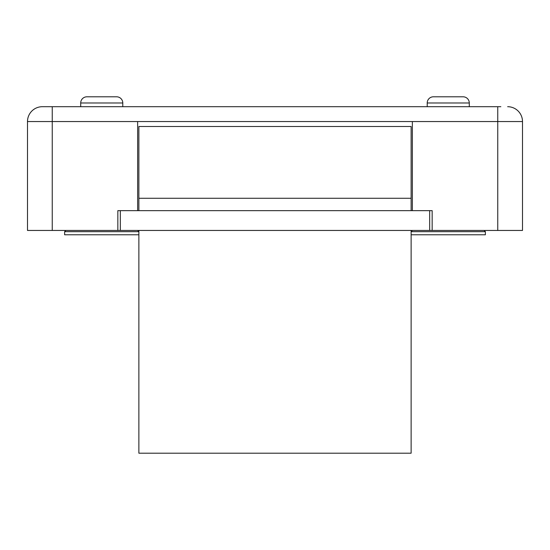 <?xml version="1.0" encoding="UTF-8"?>
<svg xmlns="http://www.w3.org/2000/svg" width="550" height="550" viewBox="0 0 550 550"><rect width="100%" height="100%" fill="white"/><g stroke="black" fill="none" stroke-linecap="round" stroke-linejoin="round"><path stroke-width="0.82" d="M138.875 198.275L138.875 126.5L411.125 126.5L411.125 198.275L138.875 198.275L138.875 210.65L117.838 210.65L117.838 230.45L27.5 230.45L27.5 121.55A14.85 14.85 0 0 1 42.35 106.7L500.844 106.7M411.125 198.275L411.125 210.65L138.875 210.65M507.65 106.7A14.85 14.85 0 0 1 522.5 121.55A14.85 14.85 0 0 0 507.65 106.7A14.85 14.85 0 0 1 522.5 121.55L522.5 230.45L432.163 230.45L432.163 210.65L411.125 210.65M429.688 210.65L429.688 230.45L117.838 230.45M120.312 210.65L120.312 230.45M432.163 230.45L429.688 230.45M485.375 231.688L485.375 234.781L411.125 234.781L411.125 231.688L485.375 231.688L484.138 230.45M138.875 231.688L138.875 234.781L64.625 234.781L64.625 231.688L138.875 231.688L137.637 230.45M138.875 230.45L138.875 453.2L411.125 453.2L411.125 230.45M122.787 106.7L122.787 102.988A6.188 6.188 0 0 0 116.6 96.8L86.9 96.8A6.188 6.188 0 0 0 80.713 102.988L80.713 106.7M433.4 96.8L463.1 96.8A6.188 6.188 0 0 1 469.288 102.988L427.212 102.988A6.188 6.188 0 0 1 433.4 96.8M469.288 106.7L469.288 102.988M427.212 106.7L427.212 102.988M49.156 106.7L42.35 106.7M432.163 210.65L412.362 210.65L412.362 121.55L137.637 121.55L137.637 210.65L117.838 210.65M122.787 102.988L80.713 102.988M522.5 121.55L497.75 121.55L497.75 230.45M497.75 106.7L497.75 121.55L412.362 121.55M137.637 121.55L52.25 121.55L52.25 230.45M52.25 106.7L52.25 121.55L27.5 121.55M412.362 230.45L411.125 231.688M65.862 230.45L64.625 231.688"/></g></svg>
